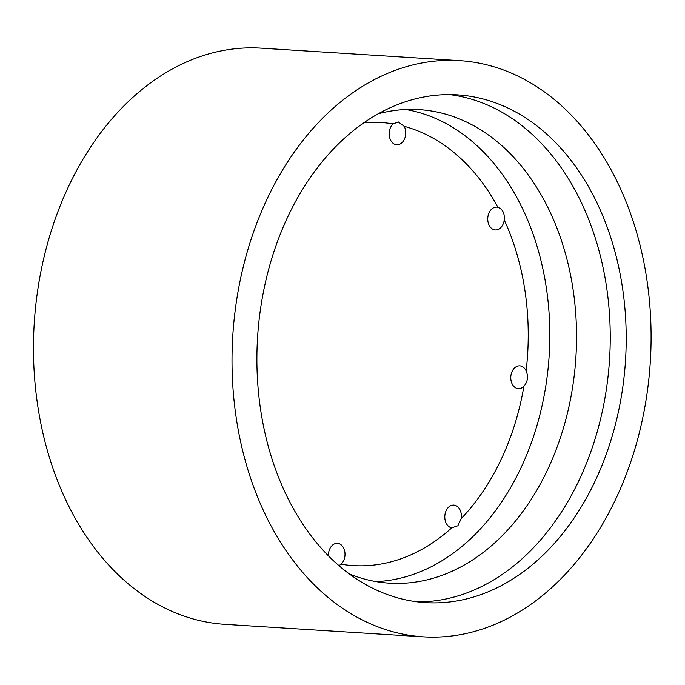 <?xml version="1.0" encoding="UTF-8"?>
<svg xmlns="http://www.w3.org/2000/svg" width="685" height="685" viewBox="0 0 685 685"><rect width="100%" height="100%" fill="white"/><g stroke="black" fill="none" stroke-linecap="round" stroke-linejoin="round"><path stroke-width="1.03" d="M328.44 555.86A11.422 8.28 -86.4 0 1 329.065 550.808A11.422 8.28 -86.4 0 1 337.44 543.351A11.422 8.28 -86.4 0 1 344.795 551.665A11.422 8.28 -86.4 0 1 341.087 564.217A221.983 160.855 93.6 0 0 451.74 527.844A11.422 8.28 -86.4 0 1 444.976 519.376A11.422 8.28 -86.4 0 1 448.478 507.285A11.422 8.28 -86.4 0 1 453.795 505.11A11.422 8.28 -86.4 0 1 461.151 518.673A221.983 160.855 93.6 0 0 523.905 386.237A11.422 8.28 -86.4 0 1 518.348 388.652A11.422 8.28 -86.4 0 1 510.779 377.221A11.422 8.28 -86.4 0 1 519.076 365.841A11.422 8.28 -86.4 0 1 519.787 365.841A11.422 8.28 -86.4 0 1 526.123 370.85A221.983 160.855 93.6 0 0 504.22 219.928A11.422 8.28 -86.4 0 1 495.315 229.946A11.422 8.28 -86.4 0 1 488.242 222.882A11.422 8.28 -86.4 0 1 490.177 210.8A11.422 8.28 -86.4 0 1 496.753 207.135A11.422 8.28 -86.4 0 1 497.944 207.332A221.983 160.855 93.6 0 0 404.21 126.331L398.379 121.973L393.113 123.908A221.983 160.855 93.6 0 0 363.975 122.692M504.22 219.928C504.802 213.352 502.713 209.148 497.944 207.332M523.905 386.237C527.767 381.75 528.503 376.622 526.123 370.85M451.74 527.844L457.88 525.755L461.151 518.673M338.938 565.664L341.087 564.217M459.678 60.648L261.139 48.155A288.668 209.173 93.6 0 0 34.25 323.123A288.668 209.173 93.6 0 0 224.885 624.352L423.424 636.844A288.668 209.173 93.6 0 0 557.813 581.916A288.668 209.173 93.6 0 0 644.542 265.78A288.668 209.173 93.6 0 0 459.678 60.648A288.668 209.173 93.6 0 0 232.797 335.607A288.668 209.173 93.6 0 0 423.424 636.844M544.001 554.225A254.392 184.333 93.6 0 0 620.439 275.627A254.392 184.333 93.6 0 0 457.529 94.864A254.392 184.333 93.6 0 0 257.586 337.174A254.392 184.333 93.6 0 0 425.582 602.629A254.392 184.333 93.6 0 0 544.001 554.225M417.61 601.892A254.392 184.333 93.6 0 0 528.041 553.223A254.392 184.333 93.6 0 0 605.429 279.925A254.392 184.333 93.6 0 0 449.531 94.599M349.273 573.91A237.25 171.909 93.6 0 0 389.431 583.183A237.25 171.909 93.6 0 0 499.87 538.042A237.25 171.909 93.6 0 0 571.162 278.213A237.25 171.909 93.6 0 0 419.22 109.626A237.25 171.909 93.6 0 0 378.223 113.787M404.21 126.331A11.422 8.28 -86.4 0 1 404.681 138.601A11.422 8.28 -86.4 0 1 396.761 144.766A11.422 8.28 -86.4 0 1 389.405 136.461A11.422 8.28 -86.4 0 1 393.113 123.908M376.108 581.625A237.25 171.909 93.6 0 0 473.147 536.364A237.25 171.909 93.6 0 0 545.971 285.431A237.25 171.909 93.6 0 0 405.811 109.506"/></g></svg>
